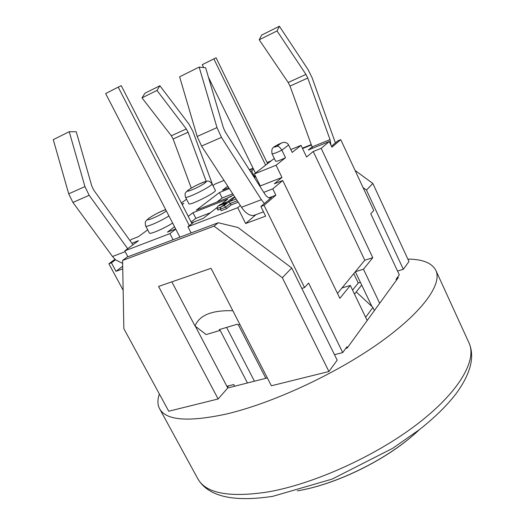 <?xml version="1.0" encoding="UTF-8"?>
<svg xmlns="http://www.w3.org/2000/svg" width="525" height="525" viewBox="0 0 525 525"><rect width="100%" height="100%" fill="white"/><g stroke="black" fill="none" stroke-linecap="round" stroke-linejoin="round"><path stroke-width="0.79" d="M268.242 163.15L267.507 163.452M355.084 170.448L372.829 183.455L408.982 261.522L403.325 269.292L397.537 271.044M403.325 269.292L366.463 190.089L363.077 187.602M122.601 260.452L127.109 257.06L218.197 222.751L237.982 227.482L291.71 267.96L282.338 277.718L214.062 226.124L122.601 260.452L123.847 328.663L168.735 411.219L218.137 398.974L158.583 286.427L211.057 268.321L271.379 385.777L328.939 371.51L282.338 277.718M214.062 226.124L218.197 222.751M159.364 393.973C157.369 399.715 157.454 404.644 159.607 408.752C165.979 420.44 188.14 422.225 226.072 414.094C271.563 403.535 334.674 374.469 378.558 343.475C422.566 312.428 442.47 284.117 435.862 270.414C431.983 262.992 422.651 259.219 407.859 259.101M195.366 326.281L227.765 387.975L218.137 398.974M372.829 183.455L366.463 190.089M396.513 280.081L396.106 279.215L399.302 274.824L370.781 213.767L373.734 210.479L340.738 139.65L331.918 147.203L329.267 141.547L308.313 149.993L312.093 146.902L290.01 86.074L288.199 82.497L259.206 39.775L261.653 35.09L279.398 26.25L277.043 30.936L305.937 74.406L307.755 78.041L330.061 139.643L330.94 145.117M397.025 277.955L398.344 277.561L347.196 348.049L345.739 348.423L346.927 346.789L347.406 347.753M301.809 288.428L304.566 287.575L308.608 283.067L342.727 352.564L345.739 348.423M342.727 352.564L334.491 354.69M291.71 267.96L337.194 360.163L328.939 371.51M227.765 387.975L267.343 377.915M227.397 387.273L228.677 385.809L233.743 384.517L234.636 386.229M226.872 386.269L228.677 385.809M249.342 169.732L253.063 168.223M267.061 162.533L271.189 160.86M302.38 148.194L311.253 144.585M304.789 489.405C340.751 481.937 385.947 459.309 413.464 434.989M265.643 165.172L213.865 58.898L202.25 64.68L203.674 67.574M208.491 77.392L255.452 173.093M189.328 225.625L118.204 87.124L121.249 85.673L191.94 223.584M118.204 87.124L105.643 93.575L179.924 237.162M226.616 327.416L254.441 381.196M213.865 58.898L216.083 57.77L267.599 163.649M216.083 57.77L202.25 64.68M250.412 171.412L251.6 170.933L254.179 176.177L255.255 175.75M374.41 310.544L372.908 307.401L356.258 291.92L361.679 285.036M365.643 317.317L372.908 307.401M354.506 294.144L356.258 291.92M360.406 282.365L358.253 283.014L353.765 273.637M352.577 290.135L358.253 283.014M236.125 199.021L229.064 201.771L224.418 205.452L221.727 206.496L226.387 202.808L218.413 205.912L219.844 204.724L218.21 206.023M218.413 205.912L217.678 206.45L217.081 208.55L220.973 207.04L220.369 209.173L225.763 207.093L230.409 203.392L237.248 200.74M219.962 204.691L227.778 201.652M227.922 201.593L232.477 197.991L227.87 201.593M234.898 197.137L231.328 200.268M229.064 201.771L231.177 204.921L226.537 208.642L224.418 205.452M221.727 206.496L220.966 207.053M226.387 202.808L221.517 206.614M238.206 202.21L231.177 204.921M226.537 208.642L221.143 210.715L220.369 209.173M220.336 209.107L217.842 210.066L217.081 208.55M232.838 310.734C211.969 310.085 199.362 315.177 195.018 326.012L171.826 281.859M259.206 39.775L277.043 30.936M312.526 148.293L312.093 146.902L330.061 139.643M331.478 146.265L335.39 142.931L312.001 77.483L308.037 69.543L279.398 26.25M255.741 214.732L253.713 215.486C249.624 215.893 245.562 213.157 241.513 207.277L201.574 146.068L197.157 136.467L179.622 76.801L199.146 67.095L217.009 127.601L221.452 137.353L261.391 199.697L264.331 203.549L271.569 197.38L270.375 197.938C268.531 198.109 266.693 196.823 264.856 194.079L225.363 132.11L223.368 127.713L205.649 67.784L199.146 67.095M335.39 142.931L337.897 140.792L340.738 139.65M255.938 214.653L245.648 223.519L237.74 207.683L240.371 205.524M268.99 197.813L275.868 195.195L264.055 205.308L304.566 287.575M263.753 192.347L272.777 188.862L275.868 195.195M206.2 181.368L188.081 132.228L186.296 128.947L156.975 90.438L159.902 85.765L144.979 93.194L141.993 97.86L171.334 135.772L173.112 139.007L191.264 188.101M156.975 90.438L141.993 97.86M159.902 85.765L188.967 124.143L192.865 131.316L212.645 184.977M69.234 131.709L76.25 131.775L91.829 186.178L93.732 190.109L132.976 244.781L127.693 248.686L89.165 195.307L84.932 186.585L69.234 131.709L53.268 139.65L68.709 193.83L72.909 202.427L112.494 256.495L115.474 259.816L111.431 262.815L108.898 263.773L123.145 290.227M122.653 263.399L115.474 259.816M127.693 248.686L124.747 250.871L127.89 256.764M122.706 266.214L116.005 271.32L111.431 262.815M122.752 268.833L116.005 271.32M264.055 205.308L260.866 206.509L265.624 216.156L245.648 223.519M216.989 207.592L203.293 218.354L194.158 221.865L187.917 226.721L237.74 207.683M187.917 226.721L191.12 232.949M239.912 324.516L238.416 324.962L265.834 378.302M247.465 382.968L220.159 330.389L206.148 334.563L195.018 326.012M173.079 239.741L169.89 233.612L175.763 229.11M124.747 250.871L169.89 233.612M311.391 144.966L302.551 148.549M253.227 168.571L249.552 170.061M223.998 180.436L215.079 184.052L212.966 185.62M212.028 183.75L215.348 190.358C217.133 192.084 189.203 206.168 188.862 203.713L185.496 197.124C185.771 199.454 213.754 185.351 212.028 183.75C209.836 181.361 208.13 180.528 206.909 181.25C205.813 180.948 195.49 185.076 187.95 190.273C184.761 193.403 184.682 193.01 185.496 197.124M172.62 223.046C164.358 228.434 149.599 234.773 149.376 233.067L145.701 226.058C145.878 227.679 160.637 221.281 168.945 215.939M277.056 146.245C278.427 146.022 280.035 147.328 281.886 150.17L288.625 144.966C287.247 142.767 285.265 141.973 282.68 142.583L281.078 143.207L277.056 146.245C271.294 148.726 275.887 145.268 281.078 143.207M290.824 149.553L301.042 145.379L292.189 152.407L288.625 144.966M271.996 153.72C272.849 154.114 276.15 152.926 281.886 150.17L285.515 157.71C279.832 160.433 276.531 161.595 275.605 161.182L272.002 153.733C271.3 147.656 272.186 147.459 281.288 143.102M285.515 157.71L276.052 165.231L254.363 173.939L274.286 158.452M108.898 263.773L114.922 259.304M260.866 206.509L264.331 203.549M233.336 194.742L231.085 196.514L196.304 210.151L219.43 192.544L229.327 188.6M232.732 193.817L222.16 197.977L216.845 202.099M219.43 192.544L222.16 197.977M232.057 195.746L227.036 198.102M255.826 176.918L254.303 177.522M228.756 187.72L222.462 190.234L227.765 186.198M254.179 176.177L253.595 176.413M255.485 176.229L253.883 176.866M210.446 212.737L195.871 218.361L191.139 222.029M188.213 216.313L192.97 212.691L227.876 199.034L221.419 204.113M192.97 212.691L195.871 218.361M194.047 221.95L191.586 222.895M175.678 228.959L167.462 232.116L174.53 226.734M131.88 243.252L138.495 240.699L132.976 244.781M181.965 204.127L183.77 203.405L182.188 204.566M147.689 229.852L138.318 236.723L131.519 239.367L129.924 240.529M186.565 199.224L181.387 202.998M220.159 330.389L219.188 329.628L237.444 324.181L238.416 324.962M251.6 170.933L253.627 169.378M272.777 188.862L282.739 180.515L274.339 183.789L281.971 177.45L260.262 185.948L254.363 173.939M281.971 177.45L276.052 165.231M371.93 306.495L355.327 271.733L364.783 260.236L313.241 151.502L306.587 157.021L301.042 145.379M313.241 151.502L321.175 148.319L329.267 141.547M367.178 320.512L350.319 285.442L341.985 287.956L337.49 293.423L355.327 271.733L363.464 269.213L379.667 303.299M350.319 285.442L339.872 298.344L282.739 180.515M362.723 262.743L355.327 271.733M321.175 148.319L372.776 257.716L363.464 269.213M372.776 257.716L364.783 260.236M267.323 492.05C228.946 497.746 205.761 493.297 197.781 478.695C208.044 496.453 233.021 502.34 272.711 496.348L332.122 479.102L392.726 448.291L419.678 429.443C434.588 417.618 446.532 405.95 455.516 394.433C470.603 374.108 475.099 356.921 469.002 342.877C477.186 360.052 459.467 391.768 417.296 424.082C375.244 456.35 313.241 484.253 267.323 492.05M232.477 197.991L234.852 197.065M230.593 200.557L231.19 200.307M288.199 82.497L305.937 74.406M290.01 86.074L307.755 78.041M270.021 197.971L271.569 197.38M197.157 136.467L217.009 127.601M201.574 146.068L221.452 137.353M241.513 207.277L261.391 199.697M186.296 128.947L171.334 135.772M188.081 132.228L173.112 139.007M84.932 186.585L68.709 193.83M89.165 195.307L72.909 202.427M125.173 251.659L112.494 256.495M188.882 189.663C195.005 185.246 210.853 178.723 204.691 183.186C198.502 187.681 182.405 194.25 188.882 189.663M166.359 210.938C160.099 215.86 141.455 223.447 149.52 217.816C154.849 214.318 160.243 211.601 165.697 209.665M159.607 408.752L197.781 478.695M435.862 270.414L469.002 342.877M419.16 429.844C389.288 458.397 337.286 484.253 297.275 490.882M219.929 204.691L227.798 201.626M232.444 197.991L234.846 197.052M263.498 211.844L253.713 215.486M145.701 226.058C144.513 220.717 145.904 221.235 148.562 218.452C154.98 214.252 160.683 211.306 165.67 209.606"/></g></svg>
